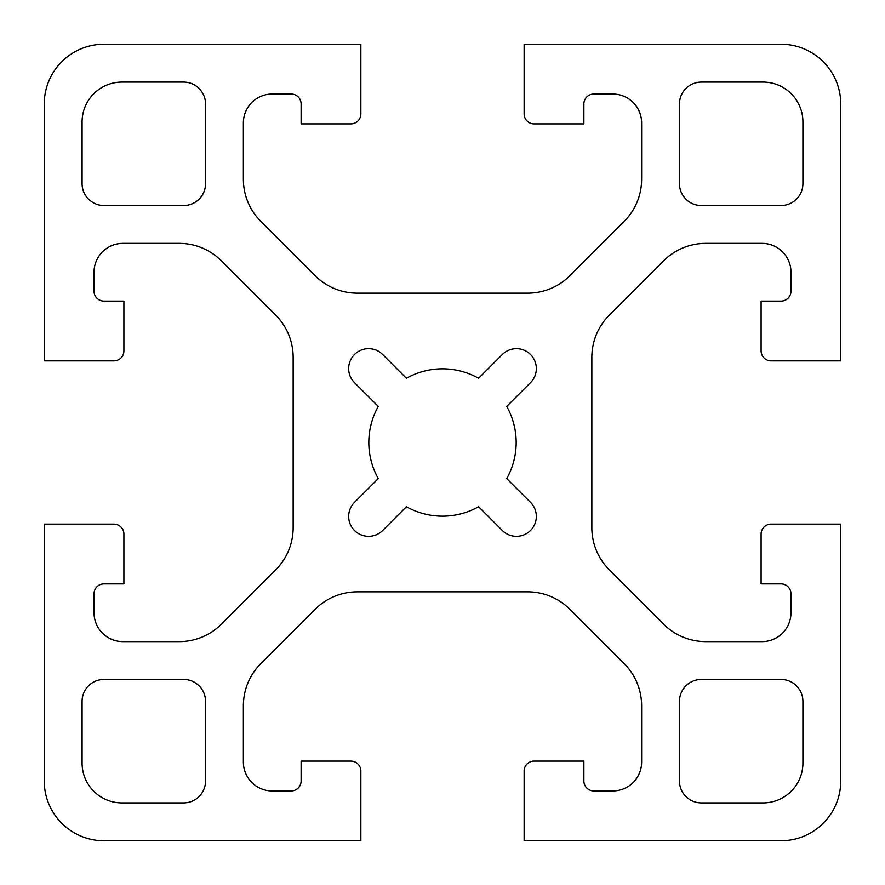<?xml version="1.0" encoding="UTF-8"?>
<svg xmlns="http://www.w3.org/2000/svg" width="885" height="885" viewBox="0 0 885 885"><rect width="100%" height="100%" fill="white"/><g stroke="black" fill="none" stroke-linecap="round" stroke-linejoin="round"><path stroke-width="1.33" d="M771.056 360.859L840.75 360.859L840.75 103.987A59.737 59.737 0 0 0 781.012 44.25L524.141 44.25L524.141 113.944A9.956 9.956 0 0 0 534.097 123.9L583.879 123.9L583.879 103.987A9.956 9.956 0 0 1 593.835 94.031L612.752 94.031A28.873 28.873 0 0 1 641.625 122.904L641.625 179.201A59.737 59.737 0 0 1 624.124 221.449L569.918 275.655A59.737 59.737 0 0 1 527.67 293.156L357.33 293.156A59.737 59.737 0 0 1 315.082 275.655L260.876 221.449A59.737 59.737 0 0 1 243.375 179.201L243.375 122.904A28.873 28.873 0 0 1 272.248 94.031L291.165 94.031A9.956 9.956 0 0 1 301.121 103.987L301.121 123.9L350.902 123.9A9.956 9.956 0 0 0 360.859 113.944L360.859 44.25L103.987 44.25A59.737 59.737 0 0 0 44.25 103.987L44.25 360.859L113.944 360.859A9.956 9.956 0 0 0 123.9 350.902L123.9 301.121L103.987 301.121A9.956 9.956 0 0 1 94.031 291.165L94.031 272.248A28.873 28.873 0 0 1 122.904 243.375L179.201 243.375A59.737 59.737 0 0 1 221.449 260.876L275.655 315.082A59.737 59.737 0 0 1 293.156 357.33L293.156 527.67A59.737 59.737 0 0 1 275.655 569.918L221.449 624.124A59.737 59.737 0 0 1 179.201 641.625L122.904 641.625A28.873 28.873 0 0 1 94.031 612.752L94.031 593.835A9.956 9.956 0 0 1 103.987 583.879L123.9 583.879L123.9 534.097A9.956 9.956 0 0 0 113.944 524.141L44.25 524.141L44.25 781.012A59.737 59.737 0 0 0 103.987 840.75L360.859 840.75L360.859 771.056A9.956 9.956 0 0 0 350.902 761.1L301.121 761.1L301.121 781.012A9.956 9.956 0 0 1 291.165 790.969L272.248 790.969A28.873 28.873 0 0 1 243.375 762.096L243.375 705.799A59.737 59.737 0 0 1 260.876 663.551L315.082 609.345A59.737 59.737 0 0 1 357.33 591.844L527.67 591.844A59.737 59.737 0 0 1 569.918 609.345L624.124 663.551A59.737 59.737 0 0 1 641.625 705.799L641.625 762.096A28.873 28.873 0 0 1 612.752 790.969L593.835 790.969A9.956 9.956 0 0 1 583.879 781.012L583.879 761.1L534.097 761.1A9.956 9.956 0 0 0 524.141 771.056L524.141 840.75L781.012 840.75A59.737 59.737 0 0 0 840.75 781.012L840.75 524.141L771.056 524.141A9.956 9.956 0 0 0 761.1 534.097L761.1 583.879L781.012 583.879A9.956 9.956 0 0 1 790.969 593.835L790.969 612.752A28.873 28.873 0 0 1 762.096 641.625L705.799 641.625A59.737 59.737 0 0 1 663.551 624.124L609.345 569.918A59.737 59.737 0 0 1 591.844 527.67L591.844 357.33A59.737 59.737 0 0 1 609.345 315.082L663.551 260.876A59.737 59.737 0 0 1 705.799 243.375L762.096 243.375A28.873 28.873 0 0 1 790.969 272.248L790.969 291.165A9.956 9.956 0 0 1 781.012 301.121L761.1 301.121L761.1 350.902A9.956 9.956 0 0 0 771.056 360.859M478.575 506.74A73.676 73.676 0 0 1 406.425 506.74L382.663 530.502A19.912 19.912 0 0 1 354.498 530.502A19.912 19.912 0 0 1 354.498 502.337L378.26 478.575A73.676 73.676 0 0 1 378.26 406.425L354.498 382.663A19.912 19.912 0 0 1 354.498 354.498A19.912 19.912 0 0 1 382.663 354.498L406.425 378.26A73.676 73.676 0 0 1 478.575 378.26L502.337 354.498A19.912 19.912 0 0 1 530.502 354.498A19.912 19.912 0 0 1 530.502 382.663L506.74 406.425A73.676 73.676 0 0 1 506.74 478.575L530.502 502.337A19.912 19.912 0 0 1 530.502 530.502A19.912 19.912 0 0 1 502.337 530.502L478.575 506.74M763.091 802.916A39.825 39.825 0 0 0 802.916 763.091L802.916 701.362A21.904 21.904 0 0 0 781.012 679.459L701.362 679.459A21.904 21.904 0 0 0 679.459 701.362L679.459 781.012A21.904 21.904 0 0 0 701.362 802.916L763.091 802.916M103.987 679.459A21.904 21.904 0 0 0 82.084 701.362L82.084 763.091A39.825 39.825 0 0 0 121.909 802.916L183.637 802.916A21.904 21.904 0 0 0 205.541 781.012L205.541 701.362A21.904 21.904 0 0 0 183.637 679.459L103.987 679.459M679.459 103.987L679.459 183.637A21.904 21.904 0 0 0 701.362 205.541L781.012 205.541A21.904 21.904 0 0 0 802.916 183.637L802.916 121.909A39.825 39.825 0 0 0 763.091 82.084L701.362 82.084A21.904 21.904 0 0 0 679.459 103.987M103.987 205.541L183.637 205.541A21.904 21.904 0 0 0 205.541 183.637L205.541 103.987A21.904 21.904 0 0 0 183.637 82.084L121.909 82.084A39.825 39.825 0 0 0 82.084 121.909L82.084 183.637A21.904 21.904 0 0 0 103.987 205.541"/></g></svg>

